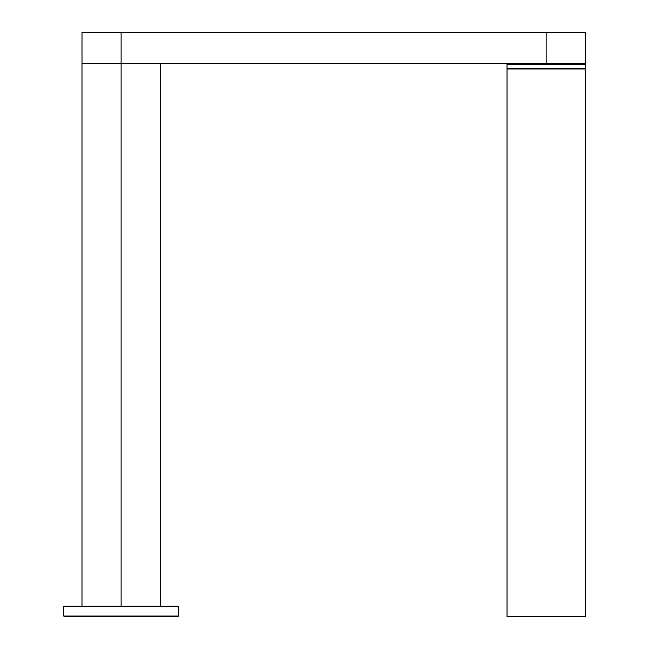 <?xml version="1.0" encoding="UTF-8"?>
<svg xmlns="http://www.w3.org/2000/svg" width="649" height="649" viewBox="0 0 649 649"><rect width="100%" height="100%" fill="white"/><g stroke="black" fill="none" stroke-linecap="round" stroke-linejoin="round"><path stroke-width="0.97" d="M585.26 616.55L507.031 616.55L585.26 616.55L585.26 68.956L507.031 68.956L507.031 616.55L507.031 68.956L585.26 68.956L585.26 616.55M584.741 63.74L585.26 64.259L584.741 63.74M507.031 64.259L585.26 64.259L507.031 64.259L507.031 68.437L585.26 68.437L507.031 68.437L507.031 64.259L507.55 63.74M585.26 68.437L584.741 68.956L585.26 68.437L585.26 64.259M585.26 63.74L81.993 63.74L121.112 63.74L121.112 32.45L81.993 32.45L121.112 32.45L121.112 63.74L585.26 63.74L585.26 32.45L546.142 32.45L546.142 63.74L546.142 32.45L121.112 32.45L585.26 32.45M121.112 63.74L121.112 606.117L121.112 63.74L81.993 63.74L81.993 32.45M177.956 616.55L64.259 616.55L177.956 616.55L178.475 616.031L63.74 616.031L178.475 616.031L177.956 616.55M63.74 616.031L63.74 606.645L63.74 616.031L64.259 616.55M178.475 606.645L63.74 606.645L178.475 606.645L177.956 606.117L64.259 606.117L177.956 606.117L178.475 606.645L178.475 616.031M507.031 68.437L507.55 68.956M160.222 606.117L160.222 63.74M81.993 606.117L81.993 63.74M63.74 606.645L64.259 606.117"/></g></svg>
